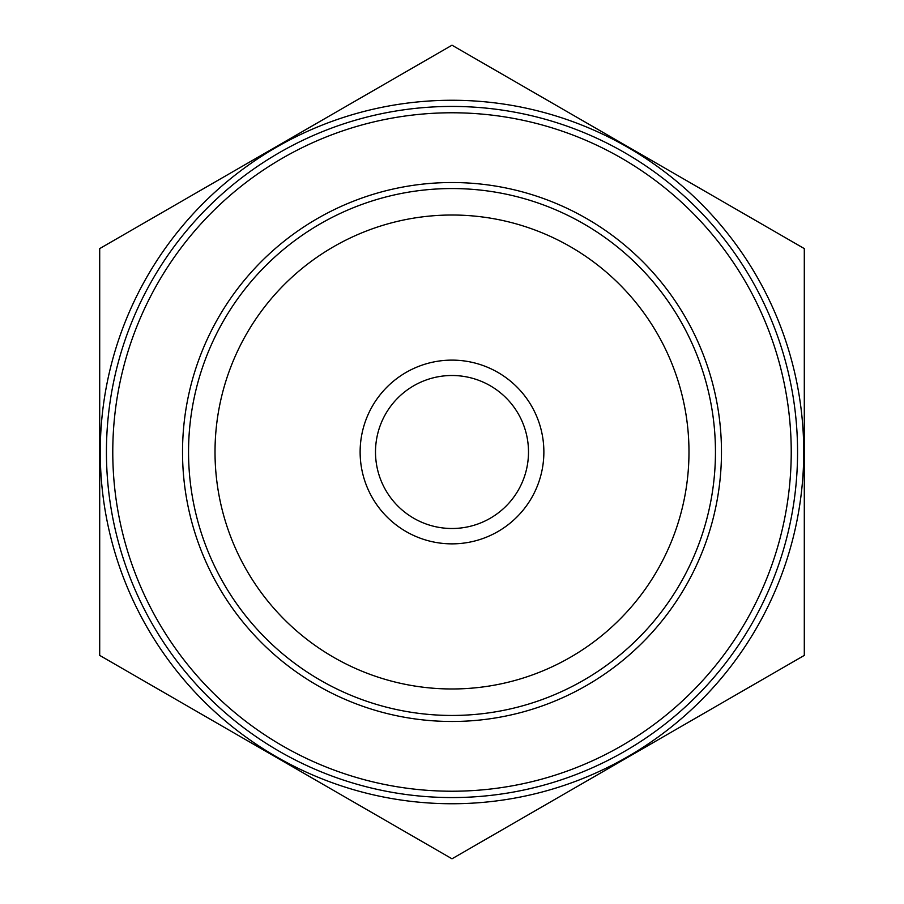 <?xml version="1.0" encoding="UTF-8"?>
<svg xmlns="http://www.w3.org/2000/svg" width="904" height="904" viewBox="0 0 904 904"><rect width="100%" height="100%" fill="white"/><g stroke="black" fill="none" stroke-linecap="round" stroke-linejoin="round"><path stroke-width="1.36" d="M99.7 248.6L99.7 655.4L452 858.8L804.3 655.4L804.3 248.6L452 45.2L99.7 248.6M452 375.499A76.501 76.501 0 0 0 385.748 490.25A76.501 76.501 0 0 0 518.252 490.25A76.501 76.501 0 0 0 452 375.499M452 360.12A91.88 91.88 0 0 0 372.437 497.934A91.88 91.88 0 0 0 531.563 497.934A91.88 91.88 0 0 0 452 360.12M452 100.265A351.735 351.735 0 0 0 147.386 627.873A351.735 351.735 0 0 0 756.614 627.873A351.735 351.735 0 0 0 452 100.265M452 106.435A345.565 345.565 0 0 0 106.435 452A345.565 345.565 0 0 0 452 797.565A345.565 345.565 0 0 0 797.565 452A345.565 345.565 0 0 0 452 106.435M452 182.529A269.471 269.471 0 0 0 218.632 586.741A269.471 269.471 0 0 0 685.368 586.741A269.471 269.471 0 0 0 452 182.529M452 188.552A263.448 263.448 0 0 0 223.842 583.724A263.448 263.448 0 0 0 680.158 583.724A263.448 263.448 0 0 0 452 188.552M452 215.016A236.984 236.984 0 0 0 246.769 570.492A236.984 236.984 0 0 0 657.231 570.492A236.984 236.984 0 0 0 452 215.016M791.226 452A339.226 339.226 0 0 0 282.387 158.223A339.226 339.226 0 0 0 282.387 745.777A339.226 339.226 0 0 0 791.226 452"/></g></svg>
